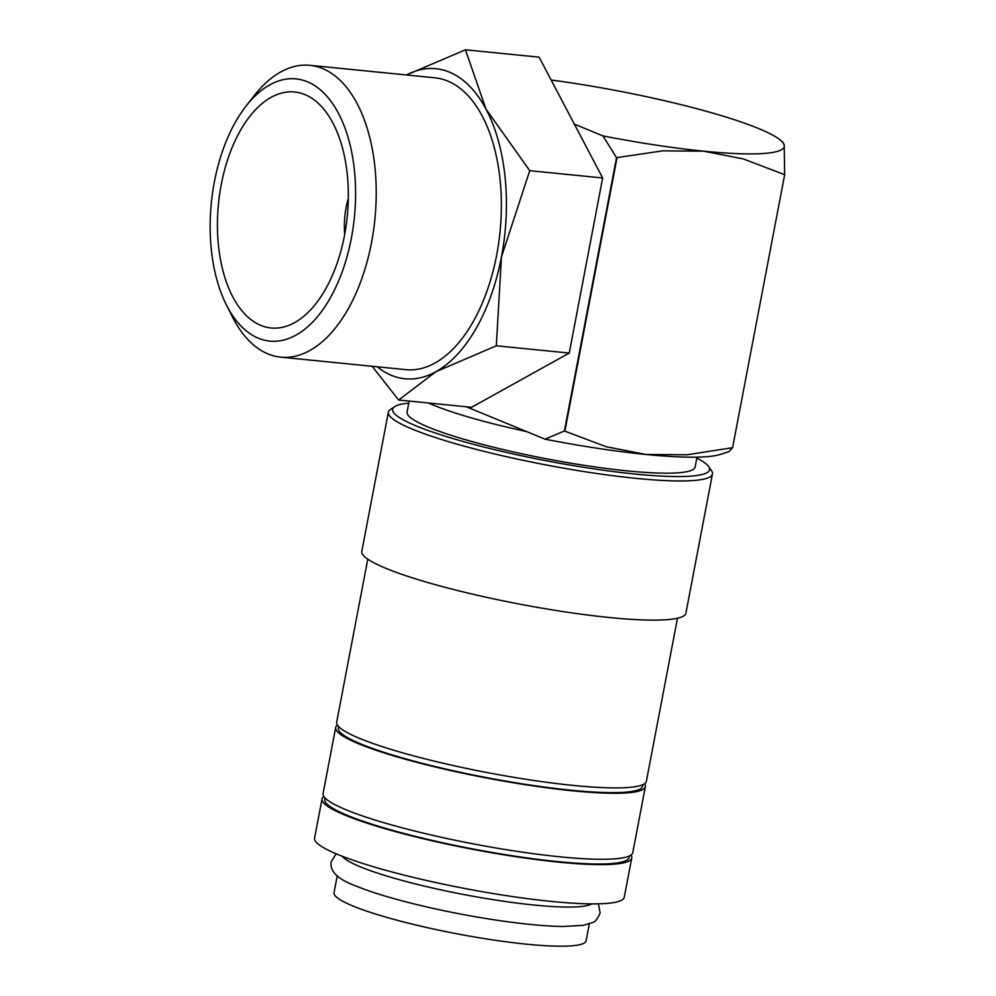 <?xml version="1.0" encoding="UTF-8"?>
<svg xmlns="http://www.w3.org/2000/svg" width="996" height="996" viewBox="0 0 996 996"><rect width="100%" height="100%" fill="white"/><g stroke="black" fill="none" stroke-linecap="round" stroke-linejoin="round"><path stroke-width="1.49" d="M598.422 903.82L600.127 912.959C597.451 919.109 594.948 922.271 592.608 922.483L583.283 925.334L563.014 926.492C550.141 926.317 534.566 925.11 516.302 922.869A128.31 17.33 -169.2 0 1 405.509 901.741C385.191 896.45 368.719 891.221 356.095 886.067C337.806 879.356 329.514 871.226 331.207 861.665L336.15 853.796M323.837 796.464A157.642 21.29 10.8 0 0 322.057 798.904L314.562 838.146A157.642 21.29 10.8 0 0 337.955 854.543A157.642 21.29 10.8 0 0 510.101 896.213A157.642 21.29 10.8 0 0 624.255 897.234L631.75 857.979A157.642 21.29 10.8 0 0 630.978 855.066M322.057 798.904A157.642 21.29 10.8 0 0 345.45 815.301A157.642 21.29 10.8 0 0 517.596 856.958A157.642 21.29 10.8 0 0 631.75 857.979M408.746 403.131A161.302 21.775 10.8 0 0 394.677 406.667L390.444 409.481A164.975 22.273 10.8 0 0 388.365 412.182A164.975 22.273 10.8 0 0 412.842 429.338A164.975 22.273 10.8 0 0 592.994 472.938A164.975 22.273 10.8 0 0 712.451 473.996A164.975 22.273 10.8 0 0 711.518 470.735L708.617 466.551A161.302 21.775 10.8 0 0 696.827 458.085M394.677 406.667A161.302 21.775 10.8 0 0 416.577 426.076A161.302 21.775 10.8 0 0 603.078 470.187A161.302 21.775 10.8 0 0 708.617 466.551M388.365 412.182L361.809 551.336A164.975 22.273 10.8 0 0 386.299 568.492A164.975 22.273 10.8 0 0 566.45 612.092A164.975 22.273 10.8 0 0 685.908 613.15L712.451 473.996M367.785 559.154L336.685 722.187A157.642 21.29 10.8 0 0 360.079 738.584A157.642 21.29 10.8 0 0 532.225 780.242A157.642 21.29 10.8 0 0 646.379 781.262L677.479 618.23M338.64 726.594L338.366 728.051A154.89 20.916 10.8 0 0 361.349 744.161A154.89 20.916 10.8 0 0 530.495 785.097A154.89 20.916 10.8 0 0 642.657 786.105L642.93 784.636M337.445 725.113A157.642 21.29 10.8 0 0 335.664 727.541L323.078 793.551A157.642 21.29 10.8 0 0 346.471 809.947A157.642 21.29 10.8 0 0 518.617 851.605A157.642 21.29 10.8 0 0 632.771 852.626L645.358 786.616A157.642 21.29 10.8 0 0 644.599 783.703M335.664 727.541A157.642 21.29 10.8 0 0 359.058 743.937A157.642 21.29 10.8 0 0 531.204 785.595A157.642 21.29 10.8 0 0 645.358 786.616M325.032 797.958L324.758 799.415A154.89 20.916 10.8 0 0 347.741 815.525A154.89 20.916 10.8 0 0 516.887 856.46A154.89 20.916 10.8 0 0 629.049 857.469L629.323 856M551.298 80.041A174.138 23.518 -169.2 0 1 693.689 107.879A174.138 23.518 -169.2 0 1 758.404 128.447A174.138 23.518 -169.2 0 1 780.453 140.187A174.138 23.518 -169.2 0 1 784.213 145.13L782.856 142.191L780.453 140.187M226.353 304.838L232.379 316.79A146.636 80.016 -84.3 0 0 268.061 353.954A146.636 80.016 -84.3 0 0 280.698 357.141A146.636 80.016 -84.3 0 0 373.463 230.96A146.636 80.016 -84.3 0 0 322.505 68.5A146.636 80.016 -84.3 0 0 309.868 65.313A146.636 80.016 -84.3 0 0 254.528 95.292L246.249 105.825A131.758 71.886 -84.3 0 0 226.353 304.838A131.758 71.886 -84.3 0 0 258.412 338.229A131.758 71.886 -84.3 0 0 351.364 238.169A131.758 71.886 -84.3 0 0 307.341 81.747A131.758 71.886 -84.3 0 0 246.249 105.825M280.698 357.141L405.845 369.653A146.636 80.016 -84.3 0 0 498.61 243.472A146.636 80.016 -84.3 0 0 447.665 81.025A146.636 80.016 -84.3 0 0 435.028 77.825L309.868 65.313M465.443 49.8L539.135 57.17L602.655 177.973L569.251 353.07L471.569 407.302L398.637 400.006L435.875 371.732A155.799 85.009 -84.3 0 0 501.424 257.068A155.799 85.009 -84.3 0 0 485.986 109.074A155.799 85.009 -84.3 0 0 449.37 72.098A155.799 85.009 -84.3 0 0 406.443 74.974L465.443 49.8L485.986 109.074L529.735 170.677L501.424 257.068L496.332 345.786L435.875 371.732A155.799 85.009 -84.3 0 1 391.515 375.392A155.799 85.009 -84.3 0 1 377.26 366.802M342.35 856.299A128.31 17.33 10.8 0 0 360.527 866.918A128.31 17.33 10.8 0 0 491.688 899.438A128.31 17.33 10.8 0 0 591.749 903.87M697.013 457.152L695.133 467A146.636 19.796 -169.2 0 1 588.947 466.053A146.636 19.796 -169.2 0 1 428.815 427.296A146.636 19.796 -169.2 0 1 407.053 412.045L409.144 401.052M428.355 402.982A146.636 19.796 10.8 0 0 433.061 404.999A146.636 19.796 10.8 0 0 526.623 431.592L466.315 406.766M344.716 234.247A54.992 30.005 95.7 0 1 346.135 207.405A54.992 30.005 95.7 0 1 348.301 198.453M260.852 325.406A118.586 64.703 95.7 0 1 221.237 184.621A118.586 64.703 95.7 0 1 304.888 94.57A118.586 64.703 95.7 0 1 318.01 103.074A118.586 64.703 95.7 0 1 347.255 216.431A118.586 64.703 95.7 0 1 296.148 321.745A118.586 64.703 95.7 0 1 260.852 325.406M589.321 923.877L586.084 940.797A128.31 17.33 -169.2 0 1 493.169 939.963A128.31 17.33 -169.2 0 1 353.057 906.049A128.31 17.33 -169.2 0 1 334.021 892.715L337.246 875.783M372.155 366.291L398.637 400.006M602.655 177.973L529.735 170.677M569.251 353.07L496.332 345.786M564.595 430.895L545.073 439.186L526.623 431.592M573.933 123.965L602.929 135.892A174.138 23.518 -169.2 0 0 703.711 151.18L743.39 158.937L784.661 174.698L784.213 145.13A174.138 23.518 -169.2 0 1 703.711 151.18L662.614 150.857L616.536 157.654L564.396 430.982L606.178 446.718L645.856 454.462A174.138 23.518 -169.2 0 1 545.073 439.186M602.929 135.892L616.673 157.878M720.519 454.375A174.138 23.518 -169.2 0 1 645.856 454.462L686.954 454.786L732.583 447.714L728.985 451.586L720.519 454.375M616.985 157.941L564.906 430.944M784.661 174.698L732.583 447.714"/></g></svg>
